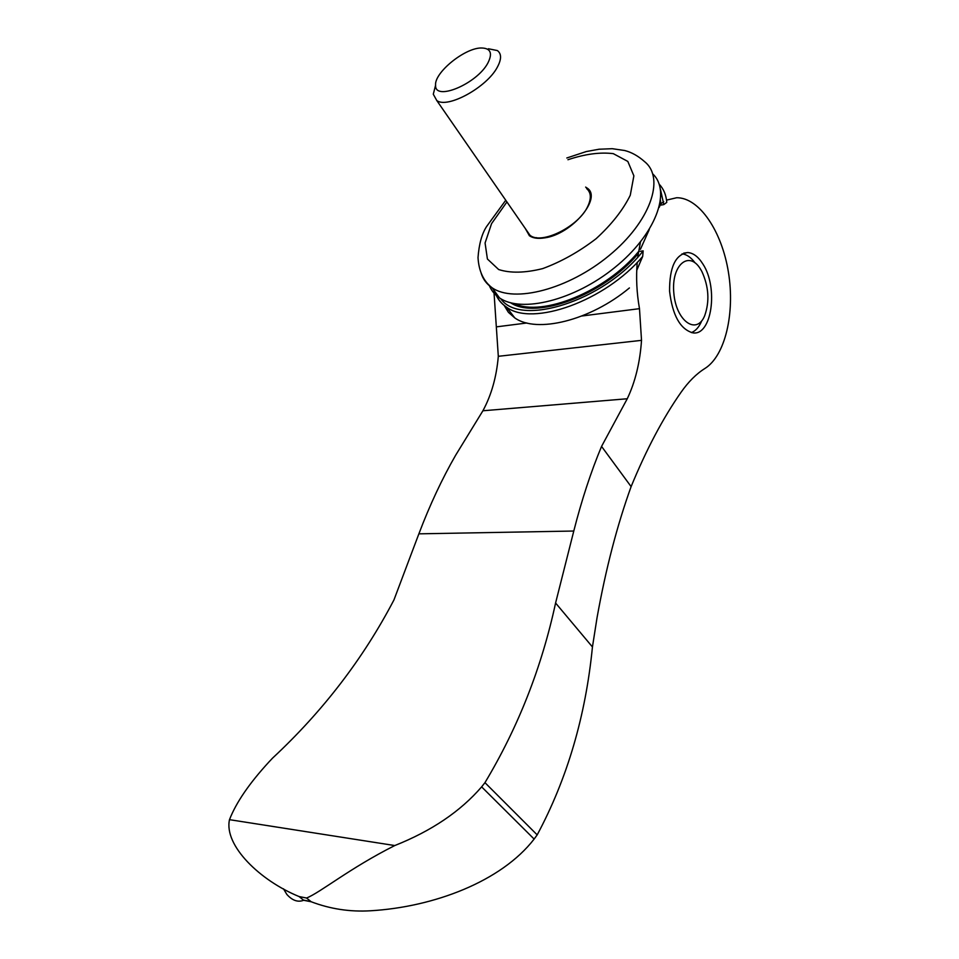 <?xml version="1.0" encoding="UTF-8"?>
<svg xmlns="http://www.w3.org/2000/svg" width="959" height="959" viewBox="0 0 959 959"><rect width="100%" height="100%" fill="white"/><g stroke="black" fill="none" stroke-linecap="round" stroke-linejoin="round"><path stroke-width="1.44" d="M394.772 845.55C349.567 868.279 320.174 892.673 306.544 898.02L311.196 901.76C330.22 908.988 349.939 911.997 370.354 910.786C433.708 907.094 501.329 881.501 534.127 839.065L481.634 786.859C460.44 811.422 431.478 830.985 394.772 845.55L229.489 819.669C223.783 845.466 259.985 880.614 299.1 896.557L303.667 900.273C297.937 902.503 292.327 900.549 286.837 894.423L283.48 888.813M666.529 200.119L676.694 197.734C699.447 197.566 721.947 231.455 728.444 272.344C735.121 313.197 725.22 355.717 704.973 368.436C696.402 373.794 688.418 381.754 681.01 392.327C662.969 418.124 646.342 449.555 631.118 486.621C617.152 525.256 605.8 568.915 597.061 617.584L592.446 646.953C585.637 716.157 567.213 778.804 537.184 834.881L534.127 839.065M659.888 204.483L663.736 201.642M481.634 786.859L484.954 782.652L537.184 834.881M493.861 290.181L498.308 356.304C496.534 376.935 491.404 395.096 482.904 410.776L455.657 455.213C442.015 478.937 429.752 505.141 418.867 533.839L393.933 599.962C363.233 658.665 322.775 711.386 272.56 758.125L269.095 761.806C249.292 783.335 236.094 802.623 229.489 819.669M631.118 486.621L601.557 446.414L627.258 398.752C635.242 381.97 640.001 362.49 641.523 340.349L639.485 308.666C636.704 292.998 635.949 277.571 637.22 262.406M637.759 257.12L640.432 242.016M702.947 264.109C718.603 287.784 711.734 336.225 692.782 332.845C680.195 329.201 672.463 315.319 669.574 291.212C669.43 267.285 675.472 254.399 687.711 252.541C693.297 252.936 698.38 256.796 702.947 264.109M592.446 646.953L555.585 603.007C541.703 667.392 518.172 727.27 484.954 782.652M555.585 603.007L573.782 531.034C581.705 499.951 590.96 471.744 601.557 446.414M641.523 340.349L498.308 356.304M627.258 398.752L482.904 410.776M573.782 531.034L418.867 533.839M701.461 321.517C698.871 327.331 695.503 331.023 691.343 332.605M682.029 253.883C686.68 254.375 691.019 257.36 695.023 262.826M700.717 269.479L701.88 271.517C708.809 286.693 709.732 301.438 704.673 315.751C696.63 335.578 675.987 321.133 673.817 292.939C671.12 264.756 689.269 249.808 700.717 269.479M526.215 229.836L529.967 235.255C541.356 245.132 579.068 226.384 587.915 206.041C591.499 198.165 591.056 192.339 586.584 188.563M435.482 85.663L433.288 94.21L436.789 100.539C447.433 108.894 486.908 87.365 497.385 67.094C501.593 59.242 501.593 53.728 497.373 50.563L488.395 48.753M487.927 62.934C492.914 52.901 490.517 47.926 480.747 47.986C463.892 48.429 434.163 72.944 435.59 85.231C434.583 101.582 477.019 83.889 487.927 62.934M585.637 187.101L587.172 188.108C602.528 197.83 571.708 234.356 544.76 237.856C538.119 238.935 533.012 238.228 529.416 235.746L525.28 228.47M528.865 233.66L529.248 235.614M587.172 188.108L589.653 192.771M489.126 285.087C491.164 290.325 494.628 294.593 499.507 297.901C521.348 313.281 574.309 300.407 614.743 267.549C655.417 234.883 671.672 191.8 652.791 173.939M659.205 184.2C663.7 188.995 666.205 195.061 666.757 202.385L663.808 204.591L660.823 205.118M495.431 293.298C497.529 299.052 501.257 303.691 506.628 307.228C532.461 326.803 605.297 301.102 642.686 256.437L636.728 270.378M642.686 256.437L643.165 250.862L640.132 251.33M659.804 206.005L659.217 207.312M649.267 229.561L640.408 249.328M504.098 305.334L508.402 312.322L514.767 317.897C536.572 333.612 590.133 320.714 629.416 287.94M530.327 236.322L530.267 235.458M590.097 194.365L590.876 194.749M310.92 901.568L303.476 900.105M639.485 308.666L581.933 315.99M526.887 322.991L496.414 326.863M306.544 898.02L299.1 896.557M481.19 273.291C483.048 279.309 486.704 284.152 492.123 287.796C514.144 303.236 568.351 289.39 609.133 255.55C650.166 221.901 665.318 178.542 644.82 161.843C638.274 156.005 631.549 152.229 624.621 150.503L612.226 148.693L599.087 149.22L586.273 151.558L566.817 157.983M506.927 201.953L491.571 223.627L485.074 243.011L487.412 259.014L498.668 269.539C510.38 273.303 525.053 272.991 542.698 268.604C561.171 261.783 578.972 251.821 596.09 238.719C611.602 224.49 622.99 210.009 630.267 195.264L633.875 175.833L627.821 161.424L613.304 153.656C600.082 152.013 584.966 154.039 567.944 159.733M660.787 203.74L660.535 200.719M510.62 302.78C536.033 319.934 603.631 295.12 638.238 253.584M500.742 298.681C520.066 327.319 604.062 301.198 643.165 250.862M663.808 204.591L660.535 189.702M514.551 303.667C542.183 317.165 606.268 291.284 638.538 251.582M303.643 900.273L311.231 901.772M683.695 253.152L687.711 252.541M536.429 237.628L536.86 238.252M436.789 100.539L529.967 235.255M435.59 85.231L433.288 94.21M505.753 200.239L486.621 226.492C481.897 233.672 479.032 244.03 478.014 257.587C478.829 271.205 483.528 281.275 492.123 287.796L499.507 297.901M514.767 317.897L506.628 307.228C500.754 303.188 496.81 297.937 494.796 291.452"/></g></svg>
